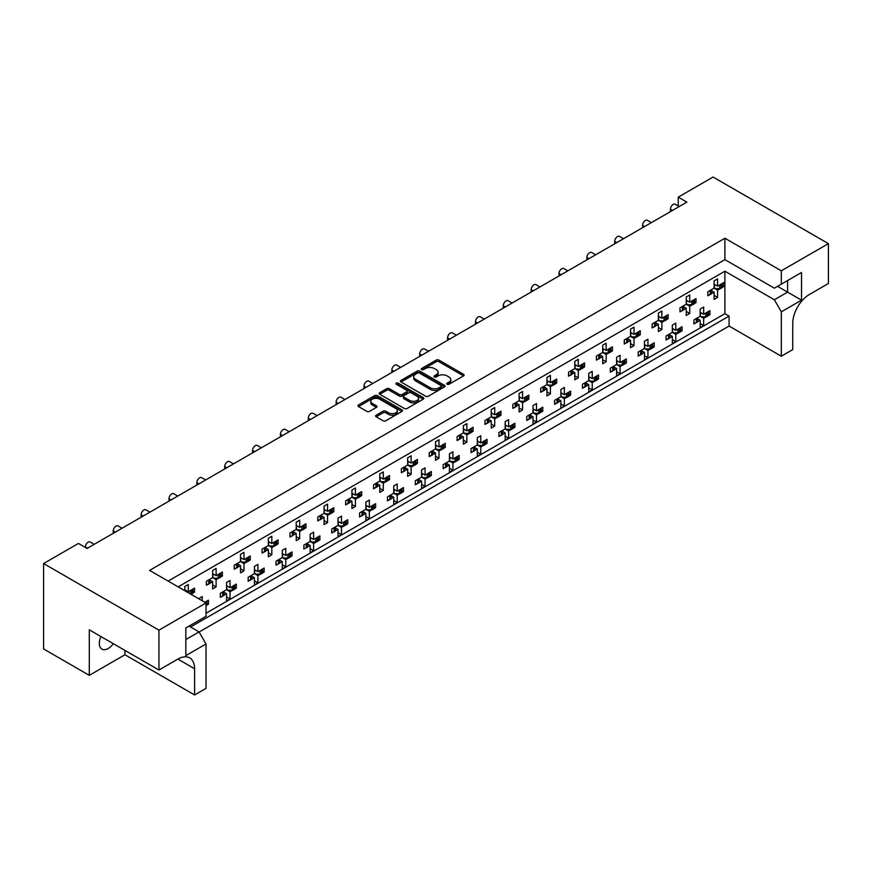 <?xml version="1.0" encoding="UTF-8"?>
<svg xmlns="http://www.w3.org/2000/svg" width="872" height="872" viewBox="0 0 872 872"><rect width="100%" height="100%" fill="white"/><g stroke="black" fill="none" stroke-linecap="round" stroke-linejoin="round"><path stroke-width="1.31" d="M447.118 384.269A1.352 0.785 0 0 0 449.026 384.269L463.555 375.887A1.929 1.112 0 0 0 464.122 375.091A1.929 1.112 0 0 0 463.555 374.306L438.943 360.092A1.929 1.112 0 0 0 436.207 360.092L421.677 368.485A1.352 0.785 0 0 0 421.285 369.03A1.352 0.785 0 0 0 421.677 369.586A1.352 0.785 0 0 0 423.596 369.586L425.471 368.507A6.191 3.575 0 0 1 434.223 368.507L436.273 369.684A6.191 3.575 0 0 1 438.093 372.213A6.191 3.575 0 0 1 436.273 374.742L434.398 375.821A1.352 0.785 0 0 0 434.005 376.377A1.352 0.785 0 0 0 434.398 376.933A1.352 0.785 0 0 0 436.316 376.933L438.191 375.843A6.191 3.575 0 0 1 446.944 375.843L448.993 377.031A6.191 3.575 0 0 1 450.802 379.549A6.191 3.575 0 0 1 448.993 382.078L447.118 383.168A1.352 0.785 0 0 0 446.715 383.724A1.352 0.785 0 0 0 447.118 384.269L447.118 383.168M113.327 643.699A12.611 7.281 -60 0 1 108.237 648.474A12.611 7.281 -60 0 1 101.926 649.106A12.611 7.281 -60 0 1 100.912 636.527M376.181 415.192A1.929 1.112 0 0 0 375.614 415.988A1.929 1.112 0 0 0 376.181 416.772L383.091 420.762A1.929 1.112 0 0 0 385.827 420.762L401.959 411.442A1.929 1.112 0 0 0 402.526 410.658A1.929 1.112 0 0 0 401.959 409.862L377.347 395.659A1.929 1.112 0 0 0 374.611 395.659L358.479 404.968A1.929 1.112 0 0 0 357.912 405.763A1.929 1.112 0 0 0 358.479 406.548L366.818 411.366A1.929 1.112 0 0 0 369.554 411.366L376.453 407.377A1.929 1.112 0 0 0 377.02 406.592A1.929 1.112 0 0 0 376.453 405.807L372.322 403.409A5.178 2.987 0 0 1 370.807 401.305A5.178 2.987 0 0 1 374.001 398.548A5.178 2.987 0 0 1 379.636 399.191L395.844 408.543A5.178 2.987 0 0 1 397.36 410.658A5.178 2.987 0 0 1 394.166 413.415A5.178 2.987 0 0 1 388.52 412.772L385.827 411.213A1.929 1.112 0 0 0 383.091 411.213L376.181 415.192L376.181 416.772M724.904 238.241L724.904 259.638L774.358 288.185L801.521 272.5L801.521 300.164L781.323 311.827L781.323 356.223L792.735 349.628L792.735 323.414A23.642 13.647 120 0 1 809.456 294.453L828.4 283.52L828.4 243.626L781.323 270.81L724.904 238.241L149.603 570.386L206.021 602.955L158.933 630.14L43.6 563.552L78.426 543.441L87.058 548.433L686.874 202.13L678.242 197.148L678.242 205.945M828.4 243.626L713.067 177.038L678.242 197.148M425.612 396.215A1.929 1.112 0 0 0 428.348 396.215L444.48 386.896A1.929 1.112 0 0 0 445.047 386.111A1.929 1.112 0 0 0 444.48 385.315L419.868 371.112A1.929 1.112 0 0 0 417.132 371.112L401 380.421A1.929 1.112 0 0 0 400.433 381.217A1.929 1.112 0 0 0 401 382.001L425.612 396.215M396.825 384.563A1.352 0.785 0 0 1 398.199 384.759L398.199 383.146L423.225 397.588A1.929 1.112 0 0 1 423.781 398.384A1.929 1.112 0 0 1 423.225 399.169L407.082 408.488A1.929 1.112 0 0 1 404.346 408.488L379.745 394.275L379.745 392.694A1.929 1.112 0 0 0 379.178 393.49A1.929 1.112 0 0 0 379.745 394.275M379.745 392.694L386.645 388.716A1.929 1.112 0 0 1 389.381 388.716L399.365 394.471A1.929 1.112 0 0 0 402.09 394.471L406.679 391.833A1.929 1.112 0 0 0 407.246 391.038A1.929 1.112 0 0 0 406.679 390.253L396.28 384.247A1.352 0.785 0 0 1 395.888 383.702A1.352 0.785 0 0 1 396.727 382.972A1.352 0.785 0 0 1 398.199 383.146M724.904 259.638L168.133 581.079M781.323 270.81L781.323 284.163M189.028 626.118L199.056 631.906L206.021 643.972L185.823 655.635L185.823 627.971L206.021 616.308L206.021 602.955M199.121 632.026L729.079 326.063L729.079 316.089L190.554 627.001M708.369 313.789L709.928 314.683L708.26 315.642M697.535 318.781L700.172 320.307L697.426 321.899M695.573 322.967L693.905 323.937L693.905 319.915L700.172 316.296L703.66 318.302L703.66 325.539L700.172 327.556L700.172 320.307M706.418 316.71L703.66 318.302M709.928 314.683L709.928 310.661L703.66 314.28L700.172 312.274M680.509 329.867L682.067 330.771L680.4 331.731M669.674 334.87L672.323 336.396L669.565 337.987M667.712 339.055L666.044 340.015L666.044 335.993L672.323 332.374L675.8 334.39L675.8 341.628L672.323 343.633L672.323 336.396M678.558 332.799L675.8 334.39M682.067 330.771L682.067 326.749L675.8 330.368L672.323 328.352M652.648 345.955L654.207 346.849L652.539 347.819M644.463 344.44L647.94 346.446L654.207 342.827L654.207 346.849M647.94 346.446L647.94 339.208L644.463 341.225L644.463 348.462L638.195 352.081L638.195 356.103L639.852 355.144M641.814 350.958L644.463 352.484L641.705 354.076M644.463 348.462L647.94 350.468L647.94 357.705L644.463 359.722L644.463 352.484M650.697 348.876L647.94 350.468M624.788 362.033L626.347 362.937L624.679 363.897M616.602 360.528L620.079 362.534L626.347 358.915L626.347 362.937M620.079 362.534L620.079 355.296L616.602 357.302L616.602 364.54L610.335 368.169L610.335 372.18L611.991 371.221M613.953 367.036L616.602 368.562L613.844 370.153M616.602 364.54L620.079 366.556L620.079 373.794L616.602 375.799L616.602 368.562M622.837 364.965L620.079 366.556M596.938 378.121L598.486 379.026L596.829 379.985M588.742 376.606L592.219 378.622L598.486 375.004L598.486 379.026M592.219 378.622L592.219 371.385L588.742 373.39L588.742 380.628L582.474 384.247L582.474 388.269L584.142 387.31M586.093 383.124L588.742 384.65L585.984 386.242M588.742 380.628L592.219 382.645L592.219 389.882L588.742 391.888L588.742 384.65M594.977 381.053L592.219 382.645M569.078 394.209L570.626 395.103L568.969 396.062M560.881 392.694L564.358 394.7L570.626 391.081L570.626 395.103M564.358 394.7L564.358 387.462L560.881 389.479L560.881 396.716L554.614 400.335L554.614 404.357L556.282 403.387M558.233 399.213L560.881 400.738L558.124 402.33M560.881 396.716L564.358 398.722L564.358 405.96L560.881 407.976L560.881 400.738M567.116 397.131L564.358 398.722M541.218 410.287L542.776 411.192L541.109 412.151M533.021 408.783L536.498 410.788L542.776 407.17L542.776 411.192M536.498 410.788L536.498 403.551L533.021 405.556L533.021 412.794L526.753 416.413L526.753 420.435L528.421 419.476M530.372 415.29L533.021 416.816L530.263 418.407M533.021 412.794L536.498 414.81L536.498 422.048L533.021 424.054L533.021 416.816M539.256 413.219L536.498 414.81M513.357 426.375L514.916 427.269L513.248 428.239M505.161 424.86L508.649 426.877L514.916 423.258L514.916 427.269M508.649 426.877L508.649 419.639L505.161 421.645L505.161 428.882L498.893 432.501L498.893 436.523L500.561 435.564M502.512 431.378L505.161 432.904L502.403 434.496M505.161 428.882L508.649 430.899L508.649 438.136L505.161 440.142L505.161 432.904M511.395 429.307L508.649 430.899M485.497 442.464L487.056 443.358L485.388 444.317M477.3 440.949L480.788 442.954L487.056 439.335L487.056 443.358M480.788 442.954L480.788 435.717L477.3 437.733L477.3 444.971L471.033 448.59L471.033 452.612L472.7 451.642M474.651 447.456L477.3 448.993L474.542 450.584M477.3 444.971L480.788 446.976L480.788 454.214L477.3 456.23L477.3 448.993M483.535 445.385L480.788 446.976M457.637 458.541L459.195 459.446L457.528 460.405M449.44 457.026L452.928 459.043L459.195 455.424L459.195 459.446M452.928 459.043L452.928 451.805L449.44 453.811L449.44 461.048L443.172 464.667L443.172 468.689L444.84 467.73M446.791 463.544L449.44 465.07L446.682 466.662M449.44 461.048L452.928 463.065L452.928 470.302L449.44 472.308L449.44 465.07M455.685 461.473L452.928 463.065M429.776 474.63L431.335 475.523L429.667 476.493M421.579 473.115L425.067 475.131L431.335 471.512L431.335 475.523M425.067 475.131L425.067 467.883L421.579 469.899L421.579 477.137L415.312 480.755L415.312 484.778L416.98 483.818M418.942 479.633L421.579 481.159L418.822 482.75M421.579 477.137L425.067 479.142L425.067 486.38L421.579 488.396L421.579 481.159M427.825 477.551L425.067 479.142M401.916 490.718L403.474 491.612L401.807 492.571M393.719 489.203L397.207 491.209L403.474 487.59L403.474 491.612M397.207 491.209L397.207 483.971L393.719 485.987L393.719 493.225L387.451 496.844L387.451 500.866L389.119 499.896M391.081 495.71L393.719 497.247L390.972 498.839M393.719 493.225L397.207 495.231L397.207 502.468L393.719 504.485L393.719 497.247M399.965 493.639L397.207 495.231M374.055 506.796L375.614 507.7L373.946 508.659M365.858 505.28L369.347 507.297L375.614 503.678L375.614 507.7M369.347 507.297L369.347 500.059L365.858 502.065L365.858 509.303L359.591 512.921L359.591 516.943L361.259 515.984M363.221 511.799L365.858 513.325L363.112 514.916M365.858 509.303L369.347 511.319L369.347 518.557L365.858 520.562L365.858 513.325M372.104 509.728L369.347 511.319M346.195 522.884L347.754 523.778L346.086 524.748M338.009 521.369L341.486 523.374L347.754 519.756L347.754 523.778M341.486 523.374L341.486 516.137L338.009 518.153L338.009 525.391L331.742 529.01L331.742 533.032L333.398 532.073M335.36 527.887L338.009 529.413L335.251 531.004M338.009 525.391L341.486 527.397L341.486 534.634L338.009 536.651L338.009 529.413M344.244 525.805L341.486 527.397M318.335 538.972L319.893 539.866L318.226 540.825M310.149 537.457L313.626 539.463L319.893 535.844L319.893 539.866M313.626 539.463L313.626 532.225L310.149 534.231L310.149 541.479L303.881 545.098L303.881 549.109L305.538 548.15M307.5 543.965L310.149 545.49L307.391 547.082M310.149 541.479L313.626 543.485L313.626 550.723L310.149 552.739L310.149 545.49M316.383 541.894L313.626 543.485M290.485 555.05L292.033 555.955L290.376 556.914M282.288 553.535L285.765 555.551L292.033 551.932L292.033 555.955M285.765 555.551L285.765 548.314L282.288 550.319L282.288 557.557L276.021 561.176L276.021 565.198L277.688 564.239M279.64 560.053L282.288 561.579L279.531 563.17M282.288 557.557L285.765 559.573L285.765 566.811L282.288 568.817L282.288 561.579M288.523 557.982L285.765 559.573M262.625 571.138L264.172 572.032L262.516 573.002M254.428 569.623L257.905 571.629L264.172 568.01L264.172 572.032M257.905 571.629L257.905 564.391L254.428 566.408L254.428 573.645L248.16 577.264L248.16 581.286L249.828 580.327M251.779 576.141L254.428 577.667L251.67 579.259M254.428 573.645L257.905 575.651L257.905 582.888L254.428 584.905L254.428 577.667M260.663 574.059L257.905 575.651M234.764 587.216L236.323 588.12L234.655 589.08M226.567 585.712L230.045 587.717L236.323 584.098L236.323 588.12M230.045 587.717L230.045 580.48L226.567 582.485L226.567 589.723L220.3 593.342L220.3 597.364L221.968 596.404M223.919 592.219L226.567 593.745L223.81 595.336M226.567 589.723L230.045 591.739L230.045 598.977L226.567 600.982L226.567 593.745M232.802 590.148L230.045 591.739M206.904 603.304L208.463 604.209L206.795 605.168M204.833 602.269L208.463 600.187L208.463 604.209M85.391 547.463L85.391 546.984A3.935 2.278 -60 0 1 88.17 542.155A3.935 2.278 -60 0 1 90.143 541.959L94.209 544.302M113.251 533.315L113.251 530.895A3.935 2.278 -60 0 1 116.031 526.078A3.935 2.278 -60 0 1 118.003 525.881L122.069 528.225M141.111 517.227L141.111 514.818A3.935 2.278 -60 0 1 143.891 509.989A3.935 2.278 -60 0 1 145.864 509.793L149.919 512.137M168.972 501.138L168.972 498.73A3.935 2.278 -60 0 1 171.751 493.901A3.935 2.278 -60 0 1 173.724 493.705L177.779 496.048M196.832 485.061L196.832 482.641A3.935 2.278 -60 0 1 199.612 477.823A3.935 2.278 -60 0 1 201.585 477.627L205.639 479.971M224.682 468.973L224.682 466.564A3.935 2.278 -60 0 1 227.472 461.735A3.935 2.278 -60 0 1 229.445 461.539L233.5 463.882M252.542 452.884L252.542 450.475A3.935 2.278 -60 0 1 255.333 445.647A3.935 2.278 -60 0 1 257.305 445.45L261.36 447.794M280.403 436.807L280.403 434.387A3.935 2.278 -60 0 1 283.193 429.569A3.935 2.278 -60 0 1 285.166 429.373L289.221 431.716M308.263 420.718L308.263 418.309A3.935 2.278 -60 0 1 311.053 413.481A3.935 2.278 -60 0 1 313.015 413.284L317.081 415.628M336.123 404.63L336.123 402.221A3.935 2.278 -60 0 1 338.914 397.392A3.935 2.278 -60 0 1 340.876 397.207L344.941 399.55M363.984 388.552L363.984 386.133A3.935 2.278 -60 0 1 366.774 381.315A3.935 2.278 -60 0 1 368.736 381.118L372.802 383.462M391.844 372.464L391.844 370.055A3.935 2.278 -60 0 1 394.624 365.226A3.935 2.278 -60 0 1 396.597 365.03L400.662 367.374M419.705 356.386L419.705 353.967A3.935 2.278 -60 0 1 422.484 349.138A3.935 2.278 -60 0 1 424.457 348.953L428.523 351.296M447.565 340.298L447.565 337.889A3.935 2.278 -60 0 1 450.344 333.06A3.935 2.278 -60 0 1 452.317 332.864L456.372 335.208M475.425 324.21L475.425 321.801A3.935 2.278 -60 0 1 478.205 316.972A3.935 2.278 -60 0 1 480.178 316.776L484.233 319.119M503.286 308.132L503.286 305.712A3.935 2.278 -60 0 1 506.065 300.895A3.935 2.278 -60 0 1 508.038 300.698L512.093 303.042M531.135 292.044L531.135 289.635A3.935 2.278 -60 0 1 533.926 284.806A3.935 2.278 -60 0 1 535.899 284.61L539.953 286.953M558.996 275.955L558.996 273.546A3.935 2.278 -60 0 1 561.786 268.718A3.935 2.278 -60 0 1 563.759 268.522L567.814 270.865M586.856 259.878L586.856 257.458A3.935 2.278 -60 0 1 589.646 252.64A3.935 2.278 -60 0 1 591.619 252.444L595.674 254.788M614.716 243.789L614.716 241.381A3.935 2.278 -60 0 1 617.507 236.552A3.935 2.278 -60 0 1 619.469 236.356L623.534 238.699M642.577 227.701L642.577 225.292A3.935 2.278 -60 0 1 645.367 220.463A3.935 2.278 -60 0 1 647.329 220.267L651.395 222.611M670.437 211.624L670.437 209.204A3.935 2.278 -60 0 1 673.228 204.386A3.935 2.278 -60 0 1 675.19 204.19L679.255 206.533M722.299 285.635L723.858 286.539L722.19 287.498M711.465 290.638L714.103 292.164L711.356 293.755M709.503 294.823L707.835 295.782L707.835 291.76L714.103 288.142L717.591 290.158L717.591 297.396L714.103 299.401L714.103 292.164M720.348 288.567L717.591 290.158M723.858 286.539L723.858 282.517L717.591 286.136L714.103 284.119M694.439 301.723L695.998 302.617L694.33 303.576M683.604 306.726L686.242 308.252L683.495 309.843M681.642 310.912L679.975 311.871L679.975 307.849L686.242 304.23L689.73 306.236L689.73 313.473L686.242 315.49L686.242 308.252M692.488 304.644L689.73 306.236M695.998 302.617L695.998 298.595L689.73 302.213L686.242 300.208M666.579 317.8L668.137 318.705L666.47 319.664M658.393 316.296L661.87 318.302L668.137 314.683L668.137 318.705M661.87 318.302L661.87 311.064L658.393 313.07L658.393 320.307L652.114 323.926L652.114 327.948L653.782 326.989M655.744 322.803L658.393 324.33L655.635 325.921M658.393 320.307L661.87 322.324L661.87 329.562L658.393 331.567L658.393 324.33M664.628 320.733L661.87 322.324M638.718 333.889L640.277 334.793L638.609 335.753M630.532 332.374L634.009 334.39L640.277 330.771L640.277 334.793M634.009 334.39L634.009 327.153L630.532 329.158L630.532 336.396L624.265 340.015L624.265 344.037L625.922 343.078M627.884 338.892L630.532 340.418L627.775 342.009M630.532 336.396L634.009 338.412L634.009 345.65L630.532 347.656L630.532 340.418M636.767 336.821L634.009 338.412M610.858 349.977L612.417 350.871L610.749 351.83M602.672 348.462L606.149 350.468L612.417 346.849L612.417 350.871M606.149 350.468L606.149 343.23L602.672 345.247L602.672 352.484L596.404 356.103L596.404 360.125L598.061 359.155M600.023 354.969L602.672 356.506L599.914 358.098M602.672 352.484L606.149 354.49L606.149 361.727L602.672 363.744L602.672 356.506M608.907 352.898L606.149 354.49M583.008 366.055L584.556 366.959L582.899 367.919M574.812 364.54L578.289 366.556L584.556 362.937L584.556 366.959M578.289 366.556L578.289 359.319L574.812 361.324L574.812 368.562L568.544 372.18L568.544 376.203L570.212 375.243M572.163 371.058L574.812 372.584L572.054 374.175M574.812 368.562L578.289 370.578L578.289 377.816L574.812 379.821L574.812 372.584M581.046 368.987L578.289 370.578M555.148 382.143L556.696 383.037L555.039 384.007M546.951 380.628L550.428 382.645L556.696 379.026L556.696 383.037M550.428 382.645L550.428 375.407L546.951 377.413L546.951 384.65L540.684 388.269L540.684 392.291L542.351 391.332M544.302 387.146L546.951 388.672L544.193 390.264M546.951 384.65L550.428 386.656L550.428 393.904L546.951 395.91L546.951 388.672M553.186 385.075L550.428 386.656M527.288 398.232L528.846 399.125L527.178 400.085M519.091 396.716L522.568 398.722L528.846 395.103L528.846 399.125M522.568 398.722L522.568 391.484L519.091 393.501L519.091 400.738L512.823 404.357L512.823 408.379L514.491 407.409M516.442 403.224L519.091 404.761L516.333 406.352M519.091 400.738L522.568 402.744L522.568 409.982L519.091 411.998L519.091 404.761M525.326 401.153L522.568 402.744M499.427 414.309L500.986 415.214L499.318 416.173M491.23 412.794L494.718 414.81L500.986 411.192L500.986 415.214M494.718 414.81L494.718 407.573L491.23 409.578L491.23 416.816L484.963 420.435L484.963 424.457L486.631 423.498M488.582 419.312L491.23 420.838L488.473 422.43M491.23 416.816L494.718 418.833L494.718 426.07L491.23 428.076L491.23 420.838M497.465 417.241L494.718 418.833M471.567 430.397L473.125 431.291L471.458 432.261M463.37 428.882L466.858 430.888L473.125 427.269L473.125 431.291M466.858 430.888L466.858 423.65L463.37 425.667L463.37 432.904L457.102 436.523L457.102 440.545L458.77 439.586M460.721 435.401L463.37 436.927L460.612 438.518M463.37 432.904L466.858 434.91L466.858 442.148L463.37 444.164L463.37 436.927M469.605 433.319L466.858 434.91M443.706 446.486L445.265 447.38L443.597 448.339M435.51 444.971L438.998 446.976L445.265 443.358L445.265 447.38M438.998 446.976L438.998 439.739L435.51 441.755L435.51 448.993L429.242 452.612L429.242 456.634L430.91 455.664M432.861 451.478L435.51 453.004L432.752 454.595M435.51 448.993L438.998 450.998L438.998 458.236L435.51 460.253L435.51 453.004M441.755 449.407L438.998 450.998M415.846 462.563L417.405 463.468L415.737 464.427M407.649 461.048L411.137 463.065L417.405 459.446L417.405 463.468M411.137 463.065L411.137 455.827L407.649 457.833L407.649 465.07L401.382 468.689L401.382 472.711L403.049 471.752M405.011 467.566L407.649 469.092L404.902 470.684M407.649 465.07L411.137 467.087L411.137 474.324L407.649 476.33L407.649 469.092M413.895 465.495L411.137 467.087M387.986 478.652L389.544 479.546L387.877 480.516M379.789 477.137L383.277 479.142L389.544 475.523L389.544 479.546M383.277 479.142L383.277 471.905L379.789 473.921L379.789 481.159L373.521 484.778L373.521 488.8L375.189 487.84M377.151 483.655L379.789 485.181L377.042 486.772M379.789 481.159L383.277 483.164L383.277 490.402L379.789 492.418L379.789 485.181M386.034 481.573L383.277 483.164M360.125 494.729L361.684 495.634L360.016 496.593M351.939 493.225L355.416 495.231L361.684 491.612L361.684 495.634M355.416 495.231L355.416 487.993L351.939 489.999L351.939 497.247L345.661 500.866L345.661 504.877L347.329 503.918M349.291 499.732L351.939 501.258L349.182 502.85M351.939 497.247L355.416 499.253L355.416 506.49L351.939 508.496L351.939 501.258M358.174 497.661L355.416 499.253M332.265 510.818L333.823 511.722L332.156 512.682M324.079 509.303L327.556 511.319L333.823 507.7L333.823 511.722M327.556 511.319L327.556 504.081L324.079 506.087L324.079 513.325L317.811 516.943L317.811 520.966L319.468 520.006M321.43 515.821L324.079 517.347L321.321 518.938M324.079 513.325L327.556 515.341L327.556 522.579L324.079 524.584L324.079 517.347M330.314 513.75L327.556 515.341M304.404 526.906L305.963 527.8L304.295 528.759M296.218 525.391L299.695 527.397L305.963 523.778L305.963 527.8M299.695 527.397L299.695 520.159L296.218 522.175L296.218 529.413L289.951 533.032L289.951 537.054L291.608 536.084M293.57 531.909L296.218 533.435L293.461 535.027M296.218 529.413L299.695 531.419L299.695 538.656L296.218 540.673L296.218 533.435M302.453 529.827L299.695 531.419M276.555 542.984L278.103 543.888L276.446 544.847M268.358 541.479L271.835 543.485L278.103 539.866L278.103 543.888M271.835 543.485L271.835 536.247L268.358 538.253L268.358 545.49L262.091 549.109L262.091 553.131L263.758 552.172M265.709 547.987L268.358 549.513L265.6 551.104M268.358 545.49L271.835 547.507L271.835 554.745L268.358 556.75L268.358 549.513M274.593 545.916L271.835 547.507M248.694 559.072L250.242 559.977L248.585 560.936M240.498 557.557L243.975 559.573L250.242 555.955L250.242 559.977M243.975 559.573L243.975 552.336L240.498 554.341L240.498 561.579L234.23 565.198L234.23 569.22L235.898 568.261M237.849 564.075L240.498 565.601L237.74 567.192M240.498 561.579L243.975 563.595L243.975 570.833L240.498 572.839L240.498 565.601M246.732 562.004L243.975 563.595M220.834 575.16L222.393 576.054L220.725 577.013M212.637 573.645L216.114 575.651L222.393 572.032L222.393 576.054M216.114 575.651L216.114 568.413L212.637 570.43L212.637 577.667L206.37 581.286L206.37 585.308L208.037 584.338M209.989 580.153L212.637 581.689L209.88 583.281M212.637 577.667L216.114 579.673L216.114 586.911L212.637 588.927L212.637 581.689M218.872 578.082L216.114 579.673M192.974 591.238L194.532 592.143L192.865 593.102M184.777 589.723L188.265 591.739L194.532 588.12L194.532 592.143M43.6 563.552L43.6 648.964L89.293 675.342L124.947 654.752L194.598 694.962L206.021 688.368L206.021 643.972M178.161 586.867L724.904 271.214L724.904 313.68L206.021 613.256M717.591 286.136L717.591 278.898L714.103 280.904L714.103 288.142M703.66 314.28L703.66 307.042L700.172 309.059L700.172 316.296M689.73 302.213L689.73 294.976L686.242 296.992L686.242 304.23M188.265 591.739L188.265 584.502L184.777 586.507L184.777 590.693M675.8 330.368L675.8 323.13L672.323 325.136L672.323 332.374M202.195 600.743L202.195 596.568L198.707 598.737M158.933 630.14L158.933 670.034L89.293 629.813L89.293 675.342M781.323 356.223L729.079 326.063M781.323 311.827L774.358 299.761L787.59 292.12L787.59 280.544L801.521 272.5M724.904 271.214L774.358 299.761M724.904 313.68L729.079 316.089M714.103 295.379L717.591 297.396M700.172 323.534L703.66 325.539M686.242 311.468L689.73 313.473M658.393 327.556L661.87 329.562M630.532 343.633L634.009 345.65M602.672 359.722L606.149 361.727M574.812 375.799L578.289 377.816M546.951 391.888L550.428 393.904M519.091 407.976L522.568 409.982M491.23 424.054L494.718 426.07M463.37 440.142L466.858 442.148M435.51 456.23L438.998 458.236M407.649 472.308L411.137 474.324M379.789 488.396L383.277 490.402M351.939 504.485L355.416 506.49M324.079 520.562L327.556 522.579M296.218 536.651L299.695 538.656M268.358 552.728L271.835 554.745M240.498 568.817L243.975 570.833M212.637 584.905L216.114 586.911M672.323 339.611L675.8 341.628M644.463 355.7L647.94 357.705M616.602 371.788L620.079 373.794M588.742 387.866L592.219 389.882M560.881 403.954L564.358 405.96M533.021 420.032L536.498 422.048M505.161 436.12L508.649 438.136M477.3 452.208L480.788 454.214M449.44 468.286L452.928 470.302M421.579 484.374L425.067 486.38M393.719 500.463L397.207 502.468M365.858 516.54L369.347 518.557M338.009 532.629L341.486 534.634M310.149 548.717L313.626 550.723M282.288 564.794L285.765 566.811M254.428 580.883L257.905 582.888M226.567 596.971L230.045 598.977M194.598 694.962L194.598 668.748A23.642 13.647 120 0 0 189.704 657.924A23.642 13.647 120 0 0 177.877 659.09L158.933 670.034M124.947 654.752L124.947 650.403M777.552 286.332L801.521 300.164M185.823 639.547L199.056 631.906M447.652 384.465L448.993 383.691A6.191 3.575 0 0 0 450.802 381.162L450.802 379.549M438.093 372.213L438.093 373.826A6.191 3.575 0 0 1 436.273 376.344L434.943 377.118M463.533 375.897L438.943 361.706A1.929 1.112 0 0 0 436.207 361.706L422.222 369.783M444.458 386.906L419.868 372.715A1.929 1.112 0 0 0 417.132 372.715L401.022 382.012L401 380.421M441.058 386.656A1.352 0.785 0 0 0 441.461 386.111A1.352 0.785 0 0 0 441.058 385.555L419.465 373.085A1.352 0.785 0 0 0 417.546 373.085L415.563 374.23A6.191 3.575 0 0 0 413.753 376.748A6.191 3.575 0 0 0 415.563 379.276L430.332 387.8A6.191 3.575 0 0 0 439.085 387.8L441.058 386.656L441.058 388.269A1.352 0.785 0 0 0 441.461 387.713L441.461 386.111M413.753 376.748L413.753 378.361A6.191 3.575 0 0 0 415.563 380.89L415.563 379.276M441.058 388.269L439.085 389.413A6.191 3.575 0 0 1 430.332 389.413L415.563 380.89M379.767 394.297L386.645 390.318L386.645 388.716M407.246 391.038L407.246 392.651A1.929 1.112 0 0 1 406.679 393.435L402.09 396.084A1.929 1.112 0 0 1 399.365 396.084L389.381 390.318A1.929 1.112 0 0 0 386.645 390.318M398.199 384.759L423.193 399.191M409.72 400.455A5.178 2.987 0 0 0 415.355 401.098A5.178 2.987 0 0 0 418.549 398.341A5.178 2.987 0 0 0 417.034 396.226L411.322 392.934A1.929 1.112 0 0 0 408.587 392.934L404.009 395.583A1.929 1.112 0 0 0 403.442 396.368A1.929 1.112 0 0 0 404.009 397.152L409.72 400.455L409.72 402.057A5.178 2.987 0 0 0 415.355 402.711A5.178 2.987 0 0 0 418.549 399.954L418.549 398.341M403.442 396.368L403.442 397.981A1.929 1.112 0 0 0 404.009 398.766L404.009 397.152M409.72 402.057L404.009 398.766M397.36 410.658L397.36 412.26A5.178 2.987 0 0 1 394.166 415.028A5.178 2.987 0 0 1 388.52 414.374L385.827 412.816A1.929 1.112 0 0 0 383.091 412.816L376.214 416.794M370.807 401.305L370.807 402.908A5.178 2.987 0 0 0 372.322 405.022L372.322 403.409M376.453 405.807L376.453 407.377L372.322 405.022M401.938 411.464L377.347 397.261A1.929 1.112 0 0 0 374.611 397.261L358.501 406.57L358.479 404.968M720.348 284.545A1.973 1.134 0 0 0 721.09 284.272L721.722 283.901A1.973 1.134 0 0 0 722.19 283.476M721.09 284.272L721.09 288.294L721.722 287.923L721.722 283.901M709.503 290.801A1.973 1.134 0 0 0 710.255 290.529L710.255 294.551L710.887 294.191L710.887 290.169A1.973 1.134 0 0 0 711.356 289.733M710.255 290.529L710.887 290.169M721.09 288.294A1.973 1.134 180 0 1 719.694 288.621L715.639 288.621L714.103 287.738M711.465 289.668L711.465 293.384A1.973 1.134 180 0 1 710.887 294.191M710.255 294.551A1.973 1.134 180 0 1 707.835 294.725M722.299 283.411L722.299 287.128A1.973 1.134 180 0 1 721.722 287.923M715.291 284.806L714.103 285.471M706.418 312.688A1.973 1.134 0 0 0 707.159 312.416L707.792 312.056A1.973 1.134 0 0 0 708.26 311.62M707.159 312.416L707.159 316.438L707.792 316.078L707.792 312.056M695.573 318.945A1.973 1.134 0 0 0 696.325 318.683L696.325 322.695L696.957 322.335L696.957 318.313A1.973 1.134 0 0 0 697.426 317.888M696.325 318.683L696.957 318.313M707.159 316.438A1.973 1.134 180 0 1 705.764 316.776L701.709 316.776L700.172 315.893M697.535 317.822L697.535 321.528A1.973 1.134 180 0 1 696.957 322.335M696.325 322.695A1.973 1.134 180 0 1 693.905 322.869M708.369 311.566L708.369 315.272A1.973 1.134 180 0 1 707.792 316.078M701.361 312.95L700.172 313.615M692.488 300.622A1.973 1.134 0 0 0 693.229 300.36L693.861 299.99A1.973 1.134 0 0 0 694.33 299.565M693.229 300.36L693.229 304.383L693.861 304.012L693.861 299.99M681.642 306.89A1.973 1.134 0 0 0 682.394 306.617L682.394 310.639L683.027 310.269L683.027 306.246A1.973 1.134 0 0 0 683.495 305.821M682.394 306.617L683.027 306.246M693.229 304.383A1.973 1.134 180 0 1 691.834 304.71L687.779 304.71L686.242 303.827M683.604 305.756L683.604 309.462A1.973 1.134 180 0 1 683.027 310.269M682.394 310.639A1.973 1.134 180 0 1 679.975 310.803M694.439 299.499L694.439 303.205A1.973 1.134 180 0 1 693.861 304.012M687.43 300.895L686.242 301.559M664.628 316.71A1.973 1.134 0 0 0 665.369 316.438L666.001 316.078A1.973 1.134 0 0 0 666.47 315.642M665.369 316.438L665.369 320.46L666.001 320.1L666.001 316.078M653.782 322.967A1.973 1.134 0 0 0 654.534 322.695L654.534 326.717L655.166 326.357L655.166 322.335A1.973 1.134 0 0 0 655.635 321.899M654.534 322.695L655.166 322.335M665.369 320.46A1.973 1.134 180 0 1 663.984 320.798L659.919 320.798L658.393 319.915M655.744 321.844L655.744 325.55A1.973 1.134 180 0 1 655.166 326.357M654.534 326.717A1.973 1.134 180 0 1 652.114 326.891M666.579 315.577L666.579 319.294A1.973 1.134 180 0 1 666.001 320.1M659.57 316.972L658.393 317.637M636.767 332.799A1.973 1.134 0 0 0 637.508 332.526L638.141 332.156A1.973 1.134 0 0 0 638.609 331.731M637.508 332.526L637.508 336.548L638.141 336.178L638.141 332.156M625.922 339.055A1.973 1.134 0 0 0 626.674 338.783L626.674 342.805L627.306 342.445L627.306 338.423A1.973 1.134 0 0 0 627.775 337.987M626.674 338.783L627.306 338.423M637.508 336.548A1.973 1.134 180 0 1 636.124 336.875L632.058 336.875L630.532 335.993M627.884 337.922L627.884 341.639A1.973 1.134 180 0 1 627.306 342.445M626.674 342.805A1.973 1.134 180 0 1 624.265 342.979M638.718 331.665L638.718 335.382A1.973 1.134 180 0 1 638.141 336.178M631.71 333.06L630.532 333.725M608.907 348.876A1.973 1.134 0 0 0 609.659 348.615L610.291 348.244A1.973 1.134 0 0 0 610.749 347.808M609.659 348.615L609.659 352.626L610.291 352.266L610.291 348.244M598.061 355.144A1.973 1.134 0 0 0 598.813 354.871L598.813 358.893L599.446 358.523L599.446 354.501A1.973 1.134 0 0 0 599.914 354.076M598.813 354.871L599.446 354.501M609.659 352.626A1.973 1.134 180 0 1 608.264 352.964L604.198 352.964L602.672 352.081M600.023 354.01L600.023 357.716A1.973 1.134 180 0 1 599.446 358.523M598.813 358.893A1.973 1.134 180 0 1 596.404 359.057M610.858 347.754L610.858 351.46A1.973 1.134 180 0 1 610.291 352.266M603.849 349.149L602.672 349.803M581.046 364.965A1.973 1.134 0 0 0 581.798 364.692L582.431 364.333A1.973 1.134 0 0 0 582.899 363.897M581.798 364.692L581.798 368.714L582.431 368.355L582.431 364.333M570.212 371.221A1.973 1.134 0 0 0 570.953 370.949L570.953 374.971L571.585 374.611L571.585 370.589A1.973 1.134 0 0 0 572.054 370.153M570.953 370.949L571.585 370.589M581.798 368.714A1.973 1.134 180 0 1 580.403 369.052L576.338 369.052L574.812 368.158M572.163 370.099L572.163 373.805A1.973 1.134 180 0 1 571.585 374.611M570.953 374.971A1.973 1.134 180 0 1 568.544 375.145M583.008 363.831L583.008 367.548A1.973 1.134 180 0 1 582.431 368.355M575.989 365.226L574.812 365.891M553.186 381.053A1.973 1.134 0 0 0 553.938 380.781L554.57 380.41A1.973 1.134 0 0 0 555.039 379.985M553.938 380.781L553.938 384.803L554.57 384.432L554.57 380.41M542.351 387.31A1.973 1.134 0 0 0 543.093 387.037L543.093 391.059L543.725 390.689L543.725 386.678A1.973 1.134 0 0 0 544.193 386.242M543.093 387.037L543.725 386.678M553.938 384.803A1.973 1.134 180 0 1 552.543 385.13L548.477 385.13L546.951 384.247M544.302 386.176L544.302 389.893A1.973 1.134 180 0 1 543.725 390.689M543.093 391.059A1.973 1.134 180 0 1 540.684 391.223M555.148 379.92L555.148 383.625A1.973 1.134 180 0 1 554.57 384.432M548.139 381.315L546.951 381.98M525.326 397.131A1.973 1.134 0 0 0 526.078 396.858L526.71 396.498A1.973 1.134 0 0 0 527.178 396.062M526.078 396.858L526.078 400.88L526.71 400.521L526.71 396.498M514.491 403.387A1.973 1.134 0 0 0 515.232 403.126L515.232 407.148L515.864 406.777L515.864 402.755A1.973 1.134 0 0 0 516.333 402.33M515.232 403.126L515.864 402.755M526.078 400.88A1.973 1.134 180 0 1 524.682 401.218L520.628 401.218L519.091 400.335M516.442 402.265L516.442 405.971A1.973 1.134 180 0 1 515.864 406.777M515.232 407.148A1.973 1.134 180 0 1 512.823 407.311M527.288 396.008L527.288 399.714A1.973 1.134 180 0 1 526.71 400.521M520.279 397.392L519.091 398.057M497.465 413.219A1.973 1.134 0 0 0 498.217 412.947L498.849 412.587A1.973 1.134 0 0 0 499.318 412.151M498.217 412.947L498.217 416.969L498.849 416.609L498.849 412.587M486.631 419.476A1.973 1.134 0 0 0 487.372 419.203L487.372 423.225L488.004 422.865L488.004 418.843A1.973 1.134 0 0 0 488.473 418.407M487.372 419.203L488.004 418.843M498.217 416.969A1.973 1.134 180 0 1 496.822 417.307L492.767 417.307L491.23 416.413M488.582 418.342L488.582 422.059A1.973 1.134 180 0 1 488.004 422.865M487.372 423.225A1.973 1.134 180 0 1 484.963 423.4M499.427 412.085L499.427 415.802A1.973 1.134 180 0 1 498.849 416.609M492.418 413.481L491.23 414.146M678.558 328.777A1.973 1.134 0 0 0 679.299 328.504L679.931 328.145A1.973 1.134 0 0 0 680.4 327.709M679.299 328.504L679.299 332.526L679.931 332.156L679.931 328.145M667.712 335.033A1.973 1.134 0 0 0 668.464 334.761L668.464 338.783L669.097 338.423L669.097 334.401A1.973 1.134 0 0 0 669.565 333.965M668.464 334.761L669.097 334.401M679.299 332.526A1.973 1.134 180 0 1 677.915 332.853L673.849 332.853L672.323 331.97M669.674 333.9L669.674 337.617A1.973 1.134 180 0 1 669.097 338.423M668.464 338.783A1.973 1.134 180 0 1 666.044 338.957M680.509 327.643L680.509 331.36A1.973 1.134 180 0 1 679.931 332.156M673.5 329.038L672.323 329.703M650.697 344.854A1.973 1.134 0 0 0 651.438 344.593L652.071 344.222A1.973 1.134 0 0 0 652.539 343.797M651.438 344.593L651.438 348.615L652.071 348.244L652.071 344.222M639.852 351.122A1.973 1.134 0 0 0 640.604 350.849L640.604 354.871L641.236 354.501L641.236 350.479A1.973 1.134 0 0 0 641.705 350.053M640.604 350.849L641.236 350.479M651.438 348.615A1.973 1.134 180 0 1 650.054 348.942L645.989 348.942L644.463 348.059M641.814 349.988L641.814 353.694A1.973 1.134 180 0 1 641.236 354.501M640.604 354.871A1.973 1.134 180 0 1 638.195 355.035M652.648 343.732L652.648 347.438A1.973 1.134 180 0 1 652.071 348.244M645.64 345.127L644.463 345.792M622.837 360.943A1.973 1.134 0 0 0 623.578 360.67L624.221 360.31A1.973 1.134 0 0 0 624.679 359.874M623.578 360.67L623.578 364.692L624.221 364.333L624.221 360.31M611.991 367.199A1.973 1.134 0 0 0 612.744 366.927L612.744 370.949L613.376 370.589L613.376 366.567A1.973 1.134 0 0 0 613.844 366.131M612.744 366.927L613.376 366.567M623.578 364.692A1.973 1.134 180 0 1 622.194 365.03L618.128 365.03L616.602 364.147M613.953 366.077L613.953 369.783A1.973 1.134 180 0 1 613.376 370.589M612.744 370.949A1.973 1.134 180 0 1 610.335 371.123M624.788 359.809L624.788 363.526A1.973 1.134 180 0 1 624.221 364.333M617.779 361.204L616.602 361.869M594.977 377.031A1.973 1.134 0 0 0 595.729 376.759L596.361 376.388A1.973 1.134 0 0 0 596.829 375.963M595.729 376.759L595.729 380.781L596.361 380.41L596.361 376.388M584.142 383.288A1.973 1.134 0 0 0 584.883 383.015L584.883 387.037L585.515 386.678L585.515 382.655A1.973 1.134 0 0 0 585.984 382.219M584.883 383.015L585.515 382.655M595.729 380.781A1.973 1.134 180 0 1 594.333 381.108L590.268 381.108L588.742 380.225M586.093 382.154L586.093 385.871A1.973 1.134 180 0 1 585.515 386.678M584.883 387.037A1.973 1.134 180 0 1 582.474 387.212M596.938 375.897L596.938 379.614A1.973 1.134 180 0 1 596.361 380.41M589.919 377.293L588.742 377.958M567.116 393.108A1.973 1.134 0 0 0 567.868 392.847L568.5 392.476A1.973 1.134 0 0 0 568.969 392.051M567.868 392.847L567.868 396.858L568.5 396.498L568.5 392.476M556.282 399.376A1.973 1.134 0 0 0 557.023 399.103L557.023 403.126L557.655 402.755L557.655 398.733A1.973 1.134 0 0 0 558.124 398.308M557.023 399.103L557.655 398.733M567.868 396.858A1.973 1.134 180 0 1 566.473 397.196L562.407 397.196L560.881 396.313M558.233 398.242L558.233 401.948A1.973 1.134 180 0 1 557.655 402.755M557.023 403.126A1.973 1.134 180 0 1 554.614 403.289M569.078 391.986L569.078 395.692A1.973 1.134 180 0 1 568.5 396.498M562.058 393.381L560.881 394.035M539.256 409.197A1.973 1.134 0 0 0 540.008 408.924L540.64 408.565A1.973 1.134 0 0 0 541.109 408.129M540.008 408.924L540.008 412.947L540.64 412.587L540.64 408.565M528.421 415.454A1.973 1.134 0 0 0 529.162 415.181L529.162 419.203L529.795 418.843L529.795 414.821A1.973 1.134 0 0 0 530.263 414.385M529.162 415.181L529.795 414.821M540.008 412.947A1.973 1.134 180 0 1 538.613 413.284L534.558 413.284L533.021 412.402M530.372 414.331L530.372 418.037A1.973 1.134 180 0 1 529.795 418.843M529.162 419.203A1.973 1.134 180 0 1 526.753 419.378M541.218 408.063L541.218 411.78A1.973 1.134 180 0 1 540.64 412.587M534.209 409.459L533.021 410.123M511.395 425.285A1.973 1.134 0 0 0 512.147 425.013L512.78 424.642A1.973 1.134 0 0 0 513.248 424.217M512.147 425.013L512.147 429.035L512.78 428.664L512.78 424.642M500.561 431.542A1.973 1.134 0 0 0 501.302 431.269L501.302 435.292L501.934 434.921L501.934 430.91A1.973 1.134 0 0 0 502.403 430.474M501.302 431.269L501.934 430.91M512.147 429.035A1.973 1.134 180 0 1 510.752 429.362L506.697 429.362L505.161 428.479M502.512 430.408L502.512 434.125A1.973 1.134 180 0 1 501.934 434.921M501.302 435.292A1.973 1.134 180 0 1 498.893 435.455M513.357 424.152L513.357 427.858A1.973 1.134 180 0 1 512.78 428.664M506.349 425.547L505.161 426.212M469.605 429.307A1.973 1.134 0 0 0 470.357 429.035L470.989 428.664A1.973 1.134 0 0 0 471.458 428.239M470.357 429.035L470.357 433.057L470.989 432.686L470.989 428.664M458.77 435.564A1.973 1.134 0 0 0 459.511 435.292L459.511 439.314L460.144 438.943L460.144 434.921A1.973 1.134 0 0 0 460.612 434.496M459.511 435.292L460.144 434.921M470.357 433.057A1.973 1.134 180 0 1 468.962 433.384L464.907 433.384L463.37 432.501M460.721 434.43L460.721 438.147A1.973 1.134 180 0 1 460.144 438.943M459.511 439.314A1.973 1.134 180 0 1 457.102 439.477M471.567 428.174L471.567 431.88A1.973 1.134 180 0 1 470.989 432.686M464.558 429.569L463.37 430.234M441.755 445.385A1.973 1.134 0 0 0 442.496 445.112L443.129 444.753A1.973 1.134 0 0 0 443.597 444.317M442.496 445.112L442.496 449.135L443.129 448.775L443.129 444.753M430.91 451.642A1.973 1.134 0 0 0 431.662 451.38L431.662 455.391L432.294 455.031L432.294 451.009A1.973 1.134 0 0 0 432.752 450.584M431.662 451.38L432.294 451.009M442.496 449.135A1.973 1.134 180 0 1 441.101 449.472L437.046 449.472L435.51 448.59M432.861 450.519L432.861 454.225A1.973 1.134 180 0 1 432.294 455.031M431.662 455.391A1.973 1.134 180 0 1 429.242 455.566M443.706 444.262L443.706 447.968A1.973 1.134 180 0 1 443.129 448.775M436.698 445.647L435.51 446.311M413.895 461.473A1.973 1.134 0 0 0 414.636 461.201L415.268 460.841A1.973 1.134 0 0 0 415.737 460.405M414.636 461.201L414.636 465.223L415.268 464.852L415.268 460.841M403.049 467.73A1.973 1.134 0 0 0 403.801 467.457L403.801 471.48L404.434 471.12L404.434 467.098A1.973 1.134 0 0 0 404.902 466.662M403.801 467.457L404.434 467.098M414.636 465.223A1.973 1.134 180 0 1 413.241 465.55L409.186 465.55L407.649 464.667M405.011 466.596L405.011 470.313A1.973 1.134 180 0 1 404.434 471.12M403.801 471.48A1.973 1.134 180 0 1 401.382 471.654M415.846 460.34L415.846 464.057A1.973 1.134 180 0 1 415.268 464.852M408.837 461.735L407.649 462.4M483.535 441.363A1.973 1.134 0 0 0 484.287 441.09L484.919 440.731A1.973 1.134 0 0 0 485.388 440.295M484.287 441.09L484.287 445.112L484.919 444.753L484.919 440.731M472.7 447.619A1.973 1.134 0 0 0 473.442 447.358L473.442 451.38L474.074 451.009L474.074 446.987A1.973 1.134 0 0 0 474.542 446.562M473.442 447.358L474.074 446.987M484.287 445.112A1.973 1.134 180 0 1 482.892 445.45L478.837 445.45L477.3 444.567M474.651 446.497L474.651 450.203A1.973 1.134 180 0 1 474.074 451.009M473.442 451.38A1.973 1.134 180 0 1 471.033 451.543M485.497 440.24L485.497 443.946A1.973 1.134 180 0 1 484.919 444.753M478.488 441.635L477.3 442.289M455.685 457.451A1.973 1.134 0 0 0 456.427 457.179L457.059 456.819A1.973 1.134 0 0 0 457.528 456.383M456.427 457.179L456.427 461.201L457.059 460.841L457.059 456.819M444.84 463.708A1.973 1.134 0 0 0 445.581 463.435L445.581 467.457L446.213 467.098L446.213 463.076A1.973 1.134 0 0 0 446.682 462.64M445.581 463.435L446.213 463.076M456.427 461.201A1.973 1.134 180 0 1 455.031 461.539L450.977 461.539L449.44 460.645M446.791 462.585L446.791 466.291A1.973 1.134 180 0 1 446.213 467.098M445.581 467.457A1.973 1.134 180 0 1 443.172 467.632M457.637 456.318L457.637 460.035A1.973 1.134 180 0 1 457.059 460.841M450.628 457.713L449.44 458.378M427.825 473.54A1.973 1.134 0 0 0 428.566 473.267L429.198 472.897A1.973 1.134 0 0 0 429.667 472.471M428.566 473.267L428.566 477.289L429.198 476.919L429.198 472.897M416.98 479.796A1.973 1.134 0 0 0 417.732 479.524L417.732 483.546L418.364 483.175L418.364 479.153A1.973 1.134 0 0 0 418.822 478.728M417.732 479.524L418.364 479.153M428.566 477.289A1.973 1.134 180 0 1 427.171 477.616L423.116 477.616L421.579 476.733M418.942 478.663L418.942 482.38A1.973 1.134 180 0 1 418.364 483.175M417.732 483.546A1.973 1.134 180 0 1 415.312 483.709M429.776 472.406L429.776 476.112A1.973 1.134 180 0 1 429.198 476.919M422.767 473.801L421.579 474.466M386.034 477.551A1.973 1.134 0 0 0 386.776 477.289L387.408 476.919A1.973 1.134 0 0 0 387.877 476.493M386.776 477.289L386.776 481.311L387.408 480.941L387.408 476.919M375.189 483.818A1.973 1.134 0 0 0 375.941 483.546L375.941 487.568L376.573 487.197L376.573 483.175A1.973 1.134 0 0 0 377.042 482.75M375.941 483.546L376.573 483.175M386.776 481.311A1.973 1.134 180 0 1 385.38 481.638L381.326 481.638L379.789 480.755M377.151 482.685L377.151 486.402A1.973 1.134 180 0 1 376.573 487.197M375.941 487.568A1.973 1.134 180 0 1 373.521 487.731M387.986 476.428L387.986 480.134A1.973 1.134 180 0 1 387.408 480.941M380.977 477.823L379.789 478.488M358.174 493.639A1.973 1.134 0 0 0 358.915 493.367L359.547 493.007A1.973 1.134 0 0 0 360.016 492.571M358.915 493.367L358.915 497.389L359.547 497.029L359.547 493.007M347.329 499.896A1.973 1.134 0 0 0 348.081 499.634L348.081 503.645L348.713 503.286L348.713 499.264A1.973 1.134 0 0 0 349.182 498.828M348.081 499.634L348.713 499.264M358.915 497.389A1.973 1.134 180 0 1 357.531 497.727L353.465 497.727L351.939 496.844M349.291 498.773L349.291 502.479A1.973 1.134 180 0 1 348.713 503.286M348.081 503.645A1.973 1.134 180 0 1 345.661 503.82M360.125 492.506L360.125 496.223A1.973 1.134 180 0 1 359.547 497.029M353.116 493.901L351.939 494.566M330.314 509.728A1.973 1.134 0 0 0 331.055 509.455L331.687 509.085A1.973 1.134 0 0 0 332.156 508.659M331.055 509.455L331.055 513.477L331.687 513.107L331.687 509.085M319.468 515.984A1.973 1.134 0 0 0 320.22 515.712L320.22 519.734L320.852 519.374L320.852 515.352A1.973 1.134 0 0 0 321.321 514.916M320.22 515.712L320.852 515.352M331.055 513.477A1.973 1.134 180 0 1 329.671 513.804L325.605 513.804L324.079 512.921M321.43 514.851L321.43 518.567A1.973 1.134 180 0 1 320.852 519.374M320.22 519.734A1.973 1.134 180 0 1 317.811 519.908M332.265 508.594L332.265 512.311A1.973 1.134 180 0 1 331.687 513.107M325.256 509.989L324.079 510.654M399.965 489.617A1.973 1.134 0 0 0 400.706 489.345L401.338 488.985A1.973 1.134 0 0 0 401.807 488.549M400.706 489.345L400.706 493.367L401.338 493.007L401.338 488.985M389.119 495.874A1.973 1.134 0 0 0 389.871 495.612L389.871 499.634L390.503 499.264L390.503 495.242A1.973 1.134 0 0 0 390.972 494.816M389.871 495.612L390.503 495.242M400.706 493.367A1.973 1.134 180 0 1 399.311 493.705L395.256 493.705L393.719 492.822M391.081 494.751L391.081 498.457A1.973 1.134 180 0 1 390.503 499.264M389.871 499.634A1.973 1.134 180 0 1 387.451 499.798M401.916 488.494L401.916 492.2A1.973 1.134 180 0 1 401.338 493.007M394.907 489.879L393.719 490.544M372.104 505.706A1.973 1.134 0 0 0 372.845 505.433L373.478 505.073A1.973 1.134 0 0 0 373.946 504.637M372.845 505.433L372.845 509.455L373.478 509.085L373.478 505.073M361.259 511.962A1.973 1.134 0 0 0 362.011 511.69L362.011 515.712L362.643 515.352L362.643 511.33A1.973 1.134 0 0 0 363.112 510.894M362.011 511.69L362.643 511.33M372.845 509.455A1.973 1.134 180 0 1 371.45 509.793L367.395 509.793L365.858 508.899M363.221 510.829L363.221 514.545A1.973 1.134 180 0 1 362.643 515.352M362.011 515.712A1.973 1.134 180 0 1 359.591 515.886M374.055 504.572L374.055 508.289A1.973 1.134 180 0 1 373.478 509.085M367.047 505.967L365.858 506.632M344.244 521.783A1.973 1.134 0 0 0 344.985 521.521L345.617 521.151A1.973 1.134 0 0 0 346.086 520.726M344.985 521.521L344.985 525.543L345.617 525.173L345.617 521.151M333.398 528.051A1.973 1.134 0 0 0 334.15 527.778L334.15 531.8L334.783 531.43L334.783 527.407A1.973 1.134 0 0 0 335.251 526.982M334.15 527.778L334.783 527.407M344.985 525.543A1.973 1.134 180 0 1 343.601 525.87L339.535 525.87L338.009 524.988M335.36 526.917L335.36 530.634A1.973 1.134 180 0 1 334.783 531.43M334.15 531.8A1.973 1.134 180 0 1 331.742 531.964M346.195 520.66L346.195 524.366A1.973 1.134 180 0 1 345.617 525.173M339.186 522.056L338.009 522.72M302.453 525.805A1.973 1.134 0 0 0 303.205 525.543L303.838 525.173A1.973 1.134 0 0 0 304.295 524.748M303.205 525.543L303.205 529.566L303.838 529.195L303.838 525.173M291.608 532.073A1.973 1.134 0 0 0 292.36 531.8L292.36 535.822L292.992 535.452L292.992 531.43A1.973 1.134 0 0 0 293.461 531.004M292.36 531.8L292.992 531.43M303.205 529.566A1.973 1.134 180 0 1 301.81 529.893L297.744 529.893L296.218 529.01M293.57 530.939L293.57 534.645A1.973 1.134 180 0 1 292.992 535.452M292.36 535.822A1.973 1.134 180 0 1 289.951 535.986M304.404 524.682L304.404 528.388A1.973 1.134 180 0 1 303.838 529.195M297.396 526.078L296.218 526.743M274.593 541.894A1.973 1.134 0 0 0 275.345 541.621L275.977 541.261A1.973 1.134 0 0 0 276.446 540.825M275.345 541.621L275.345 545.643L275.977 545.283L275.977 541.261M263.758 548.15A1.973 1.134 0 0 0 264.499 547.878L264.499 551.9L265.132 551.54L265.132 547.518A1.973 1.134 0 0 0 265.6 547.082M264.499 547.878L265.132 547.518M275.345 545.643A1.973 1.134 180 0 1 273.95 545.981L269.884 545.981L268.358 545.098M265.709 547.027L265.709 550.733A1.973 1.134 180 0 1 265.132 551.54M264.499 551.9A1.973 1.134 180 0 1 262.091 552.074M276.555 540.76L276.555 544.477A1.973 1.134 180 0 1 275.977 545.283M269.535 542.155L268.358 542.82M246.732 557.982A1.973 1.134 0 0 0 247.485 557.709L248.117 557.339A1.973 1.134 0 0 0 248.585 556.914M247.485 557.709L247.485 561.732L248.117 561.361L248.117 557.339M235.898 564.239A1.973 1.134 0 0 0 236.639 563.966L236.639 567.988L237.271 567.618L237.271 563.606A1.973 1.134 0 0 0 237.74 563.17M236.639 563.966L237.271 563.606M247.485 561.732A1.973 1.134 180 0 1 246.089 562.058L242.024 562.058L240.498 561.176M237.849 563.105L237.849 566.822A1.973 1.134 180 0 1 237.271 567.618M236.639 567.988A1.973 1.134 180 0 1 234.23 568.152M248.694 556.848L248.694 560.565A1.973 1.134 180 0 1 248.117 561.361M241.686 558.244L240.498 558.908M316.383 537.871A1.973 1.134 0 0 0 317.125 537.599L317.757 537.239A1.973 1.134 0 0 0 318.226 536.803M317.125 537.599L317.125 541.621L317.757 541.261L317.757 537.239M305.538 544.128A1.973 1.134 0 0 0 306.29 543.866L306.29 547.878L306.922 547.518L306.922 543.496A1.973 1.134 0 0 0 307.391 543.071M306.29 543.866L306.922 543.496M317.125 541.621A1.973 1.134 180 0 1 315.74 541.959L311.675 541.959L310.149 541.076M307.5 543.005L307.5 546.711A1.973 1.134 180 0 1 306.922 547.518M306.29 547.878A1.973 1.134 180 0 1 303.881 548.052M318.335 536.749L318.335 540.455A1.973 1.134 180 0 1 317.757 541.261M311.326 538.133L310.149 538.798M288.523 553.96A1.973 1.134 0 0 0 289.275 553.687L289.907 553.317A1.973 1.134 0 0 0 290.376 552.892M289.275 553.687L289.275 557.709L289.907 557.339L289.907 553.317M277.688 560.216A1.973 1.134 0 0 0 278.43 559.944L278.43 563.966L279.062 563.606L279.062 559.584A1.973 1.134 0 0 0 279.531 559.148M278.43 559.944L279.062 559.584M289.275 557.709A1.973 1.134 180 0 1 287.88 558.036L283.814 558.036L282.288 557.154M279.64 559.083L279.64 562.8A1.973 1.134 180 0 1 279.062 563.606M278.43 563.966A1.973 1.134 180 0 1 276.021 564.14M290.485 552.826L290.485 556.543A1.973 1.134 180 0 1 289.907 557.339M283.465 554.221L282.288 554.886M260.663 570.037A1.973 1.134 0 0 0 261.415 569.776L262.047 569.405A1.973 1.134 0 0 0 262.516 568.98M261.415 569.776L261.415 573.798L262.047 573.427L262.047 569.405M249.828 576.305A1.973 1.134 0 0 0 250.569 576.032L250.569 580.054L251.201 579.684L251.201 575.662A1.973 1.134 0 0 0 251.67 575.237M250.569 576.032L251.201 575.662M261.415 573.798A1.973 1.134 180 0 1 260.02 574.125L255.954 574.125L254.428 573.242M251.779 575.171L251.779 578.877A1.973 1.134 180 0 1 251.201 579.684M250.569 580.054A1.973 1.134 180 0 1 248.16 580.218M262.625 568.915L262.625 572.621A1.973 1.134 180 0 1 262.047 573.427M255.605 570.31L254.428 570.975M218.872 574.059A1.973 1.134 0 0 0 219.624 573.798L220.256 573.427A1.973 1.134 0 0 0 220.725 572.991M219.624 573.798L219.624 577.809L220.256 577.449L220.256 573.427M208.037 580.316A1.973 1.134 0 0 0 208.779 580.054L208.779 584.077L209.411 583.706L209.411 579.684A1.973 1.134 0 0 0 209.88 579.259M208.779 580.054L209.411 579.684M219.624 577.809A1.973 1.134 180 0 1 218.229 578.147L214.174 578.147L212.637 577.264M209.989 579.193L209.989 582.899A1.973 1.134 180 0 1 209.411 583.706M208.779 584.077A1.973 1.134 180 0 1 206.37 584.24M220.834 572.937L220.834 576.643A1.973 1.134 180 0 1 220.256 577.449M213.825 574.332L212.637 574.986M191.012 590.148A1.973 1.134 0 0 0 191.764 589.875L192.396 589.516A1.973 1.134 0 0 0 192.865 589.08M191.764 589.875L191.764 593.897L192.396 593.538L192.396 589.516M192.974 589.014L192.974 592.731A1.973 1.134 180 0 1 192.396 593.538M191.764 593.897A1.973 1.134 180 0 1 190.848 594.192M185.965 590.409L185.126 590.889M232.802 586.126A1.973 1.134 0 0 0 233.554 585.853L234.187 585.494A1.973 1.134 0 0 0 234.655 585.058M233.554 585.853L233.554 589.875L234.187 589.516L234.187 585.494M221.968 592.382A1.973 1.134 0 0 0 222.709 592.11L222.709 596.132L223.341 595.772L223.341 591.75A1.973 1.134 0 0 0 223.81 591.314M222.709 592.11L223.341 591.75M233.554 589.875A1.973 1.134 180 0 1 232.159 590.213L228.104 590.213L226.567 589.33M223.919 591.26L223.919 594.966A1.973 1.134 180 0 1 223.341 595.772M222.709 596.132A1.973 1.134 180 0 1 220.3 596.306M234.764 584.992L234.764 588.709A1.973 1.134 180 0 1 234.187 589.516M227.756 586.387L226.567 587.052M204.942 602.214A1.973 1.134 0 0 0 205.694 601.942L206.326 601.571A1.973 1.134 0 0 0 206.795 601.146M206.021 605.768L206.326 601.571M206.904 601.081L206.904 604.797A1.973 1.134 180 0 1 206.326 605.593M672.53 210.414L670.437 209.204M644.67 226.502L642.577 225.292M616.809 242.58L614.716 241.381M588.949 258.668L586.856 257.458M561.088 274.756L558.996 273.546M533.228 290.834L531.135 289.635M505.368 306.922L503.286 305.712M477.507 323.011L475.425 321.801M449.647 339.088L447.565 337.889M421.786 355.177L419.705 353.967M393.937 371.254L391.844 370.055M366.077 387.342L363.984 386.133M338.216 403.431L336.123 402.221M310.356 419.508L308.263 418.309M282.495 435.597L280.403 434.387M254.635 451.685L252.542 450.475M226.775 467.763L224.682 466.564M198.914 483.851L196.832 482.641M171.054 499.939L168.972 498.73M143.193 516.017L141.111 514.818M115.333 532.105L113.251 530.895M87.483 548.194L85.391 546.984M177.877 659.09L194.598 668.748M448.993 383.691L448.993 382.078M434.398 376.933L434.398 375.821M436.273 376.344L436.273 374.742M421.677 369.586L421.677 368.485M436.207 361.706L436.207 360.092M438.943 361.706L438.943 360.092M463.555 375.887L463.555 374.306M417.132 372.715L417.132 371.112M419.868 372.715L419.868 371.112M444.48 386.896L444.48 385.315M430.332 389.413L430.332 387.8M439.085 389.413L439.085 387.8M389.381 390.318L389.381 388.716M399.365 396.084L399.365 394.471M402.09 396.084L402.09 394.471M406.679 393.435L406.679 391.833M423.225 399.169L423.225 397.588M383.091 412.816L383.091 411.213M385.827 412.816L385.827 411.213M388.52 414.374L388.52 412.772M374.611 397.261L374.611 395.659M377.347 397.261L377.347 395.659M401.959 411.442L401.959 409.862M714.364 285.34L714.364 287.891M719.694 288.621L719.694 284.915M700.434 313.484L700.434 316.035M705.764 316.776L705.764 313.059M686.504 301.429L686.504 303.979M691.834 304.71L691.834 301.003M658.643 317.506L658.643 320.057M663.984 320.798L663.984 317.081M630.783 333.595L630.783 336.145M636.124 336.875L636.124 333.169M602.923 349.683L602.923 352.233M608.264 352.964L608.264 349.258M575.073 365.76L575.073 368.311M580.403 369.052L580.403 365.335M547.213 381.849L547.213 384.399M552.543 385.13L552.543 381.424M519.352 397.926L519.352 400.477M524.682 401.218L524.682 397.501M491.492 414.015L491.492 416.565M496.822 417.307L496.822 413.59M672.574 329.572L672.574 332.123M677.915 332.853L677.915 329.147M644.713 345.661L644.713 348.211M650.054 348.942L650.054 345.236M616.853 361.738L616.853 364.289M622.194 365.03L622.194 361.313M589.003 377.827L589.003 380.377M594.333 381.108L594.333 377.402M561.143 393.915L561.143 396.466M566.473 397.196L566.473 393.49M533.283 409.993L533.283 412.543M538.613 413.284L538.613 409.568M505.422 426.081L505.422 428.632M510.752 429.362L510.752 425.656M463.632 430.103L463.632 432.654M468.962 433.384L468.962 429.678M435.771 446.181L435.771 448.731M441.101 449.472L441.101 445.756M407.911 462.269L407.911 464.82M413.241 465.55L413.241 461.844M477.562 442.169L477.562 444.72M482.892 445.45L482.892 441.744M449.701 458.247L449.701 460.798M455.031 461.539L455.031 457.822M421.841 474.335L421.841 476.886M427.171 477.616L427.171 473.91M380.05 478.357L380.05 480.908M385.38 481.638L385.38 477.932M352.19 494.435L352.19 496.986M357.531 497.727L357.531 494.01M324.33 510.523L324.33 513.074M329.671 513.804L329.671 510.098M393.981 490.413L393.981 492.963M399.311 493.705L399.311 489.988M366.12 506.501L366.12 509.052M371.45 509.793L371.45 506.076M338.26 522.59L338.26 525.14M343.601 525.87L343.601 522.165M296.469 526.612L296.469 529.162M301.81 529.893L301.81 526.187M268.62 542.689L268.62 545.24M273.95 545.981L273.95 542.264M240.759 558.778L240.759 561.328M246.089 562.058L246.089 558.353M310.399 538.667L310.399 541.218M315.74 541.959L315.74 538.242M282.55 554.755L282.55 557.306M287.88 558.036L287.88 554.33M254.689 570.844L254.689 573.394M260.02 574.125L260.02 570.419M212.899 574.866L212.899 577.417M218.229 578.147L218.229 574.441M190.369 593.919L190.369 590.518M226.829 586.921L226.829 589.472M232.159 590.213L232.159 586.496M205.694 601.942L205.694 602.77"/></g></svg>
